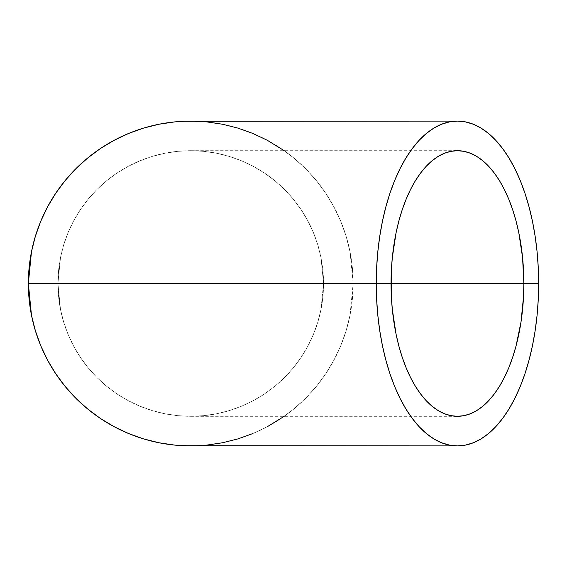 <?xml version="1.0" encoding="UTF-8"?>
<svg xmlns="http://www.w3.org/2000/svg" width="567" height="567" viewBox="0 0 567 567"><rect width="100%" height="100%" fill="white"/><g stroke="black" fill="none" stroke-linecap="round" stroke-linejoin="round"><path stroke-width="0.43" stroke-dasharray="2.83 2.13" d="M190.753 150.694A132.806 132.806 0 0 0 57.94 283.5A132.806 132.806 0 0 0 190.753 416.306L177.733 415.668L164.841 413.754L152.197 410.586L139.929 406.199L128.142 400.628L116.965 393.923L106.497 386.162L96.844 377.409L88.091 367.749L80.323 357.281L73.625 346.104L68.054 334.324L63.66 322.049L60.492 309.412L57.94 283.5L60.492 257.588L63.66 244.951L68.054 232.676L73.625 220.896L80.323 209.719L88.091 199.251L96.844 189.591L106.497 180.838L116.965 173.077L128.142 166.372L139.929 160.801L152.197 156.414L164.841 153.246L177.733 151.332L190.753 150.694L177.733 151.332L164.841 153.246L152.197 156.414L139.929 160.801L128.142 166.372L116.965 173.077L106.497 180.838L96.844 189.591L88.091 199.251L80.323 209.719L73.625 220.896L68.054 232.676L63.66 244.951L60.492 257.588L57.94 283.5L391.046 283.5L323.559 283.5L321.007 257.588L317.839 244.951L313.445 232.676L307.874 220.896L301.176 209.719L293.408 199.251L284.662 189.591L275.002 180.838L264.534 173.077L253.357 166.372L241.57 160.801L229.302 156.414L216.658 153.246L203.766 151.332L190.753 150.694L203.766 151.332L216.658 153.246L229.302 156.414L241.57 160.801L253.357 166.372L264.534 173.077L275.002 180.838L284.662 189.591L293.408 199.251L301.176 209.719L307.874 220.896L313.445 232.676L317.839 244.951L321.007 257.588L322.921 270.48L323.559 283.5L322.921 296.52L321.007 309.412L317.839 322.049L313.445 334.324L307.874 346.104L301.176 357.281L293.408 367.749L284.662 377.409L275.002 386.162L264.534 393.923L253.357 400.628L241.57 406.199L229.302 410.586L216.658 413.754L203.766 415.668L190.753 416.306L177.733 415.668L164.841 413.754L152.197 410.586L139.929 406.199L128.142 400.628L116.965 393.923L106.497 386.162L96.844 377.409L88.091 367.749L80.323 357.281L73.625 346.104L68.054 334.324L63.66 322.049L60.492 309.412L58.585 296.52L57.94 283.5L58.585 270.48L60.492 257.588L63.66 244.951L68.054 232.676L73.625 220.896L80.323 209.719L88.091 199.251L96.844 189.591L106.497 180.838L116.965 173.077L128.142 166.372L139.929 160.801L152.197 156.414L164.841 153.246L177.733 151.332L190.753 150.694L203.766 151.332L216.658 153.246L229.302 156.414L241.57 160.801L253.357 166.372L264.534 173.077L275.002 180.838L284.662 189.591L293.408 199.251L301.176 209.719L307.874 220.896L313.445 232.676L317.839 244.951L321.007 257.588L323.559 283.5L391.046 283.5L57.94 283.5L60.492 309.412L63.66 322.049L68.054 334.324L73.625 346.104L80.323 357.281L88.091 367.749L96.844 377.409L106.497 386.162L116.965 393.923L128.142 400.628L139.929 406.199L152.197 410.586L164.841 413.754L177.733 415.668L190.753 416.306L203.766 415.668L216.658 413.754L229.302 410.586L241.57 406.199L253.357 400.628L264.534 393.923L275.002 386.162L284.662 377.409L293.408 367.749L301.176 357.281L307.874 346.104L313.445 334.324L317.839 322.049L321.007 309.412L323.559 283.5L321.007 309.412L317.839 322.049L313.445 334.324L307.874 346.104L301.176 357.281L293.408 367.749L284.662 377.409L275.002 386.162L264.534 393.923L253.357 400.628L241.57 406.199L229.302 410.586L216.658 413.754L203.766 415.668L190.753 416.306A132.806 132.806 0 0 0 323.559 283.5A132.806 132.806 0 0 0 190.753 150.694L457.449 150.694M190.555 445.903L206.672 445.116L222.434 442.777L237.892 438.908L252.896 433.535L267.305 426.724L252.896 433.535L267.305 426.724L280.977 418.531L293.777 409.034L284.216 416.306M267.305 426.724L280.977 418.531L293.777 409.034L305.585 398.332L293.777 409.034L305.585 398.332L316.287 386.524L305.585 398.332L316.287 386.524L325.784 373.724L316.287 386.524L325.784 373.724L333.977 360.052L325.784 373.724L333.977 360.052L340.788 345.65L333.977 360.052L340.788 345.65L346.161 330.639L340.788 345.65L346.161 330.639L350.03 315.181L346.161 330.639L350.03 315.181L353.149 283.5L350.03 315.181L352.369 299.419L353.149 283.5L538.65 283.5L353.149 283.5L350.03 251.819L353.149 283.5L352.369 267.581L350.03 251.819L346.161 236.361L350.03 251.819L346.161 236.361L340.788 221.35L346.161 236.361L340.788 221.35L333.977 206.948L340.788 221.35L333.977 206.948L325.784 193.276L333.977 206.948L325.784 193.276L316.287 180.476L325.784 193.276L316.287 180.476L305.585 168.668L316.287 180.476L305.585 168.668L293.777 157.966L305.585 168.668L293.777 157.966L280.977 148.469L267.305 140.276L252.896 133.465L237.892 128.092L222.434 124.223L206.672 121.884L190.753 121.097A162.403 162.403 0 0 0 190.71 121.097M284.216 150.694L293.777 157.966L280.977 148.469L267.305 140.276L252.896 133.465L237.892 128.092L222.434 124.223L206.672 121.884L190.753 121.097L174.834 121.884L159.065 124.223L143.607 128.092L128.603 133.465L114.194 140.276L100.522 148.469L87.722 157.966M252.896 433.535L237.892 438.908L222.434 442.777L206.672 445.116L190.753 445.903A162.403 162.403 0 0 0 281.126 148.575M280.835 148.377A162.403 162.403 0 0 0 190.753 121.097M182.78 121.295A162.403 162.403 0 0 0 174.834 121.884M75.914 168.668L65.212 180.476L55.722 193.276L47.529 206.948L40.711 221.35A162.403 162.403 0 0 0 40.668 221.463M31.539 251.479A162.403 162.403 0 0 0 31.44 251.989M40.711 221.35L35.345 236.361L31.468 251.819L29.13 267.581L28.35 283.5L29.13 299.419L31.468 315.181L35.345 330.639L40.711 345.65L47.529 360.052L55.722 373.724L65.212 386.524L75.914 398.332L87.722 409.034L100.522 418.531L114.194 426.724L128.603 433.535L143.607 438.908L159.065 442.777L174.834 445.116A162.403 162.403 0 0 0 182.78 445.705M190.753 416.306L457.449 416.306"/><path stroke-width="0.85" d="M523.851 283.5L391.046 283.5A132.806 66.403 -90 0 1 457.449 150.694A132.806 66.403 -90 0 1 523.851 283.5L523.532 296.52L520.995 322.049L516.013 346.104L512.66 357.281L508.783 367.749L504.403 377.409L499.577 386.162L494.339 393.923L488.754 400.628L482.864 406.199L476.727 410.586L470.404 413.754L463.962 415.668L457.449 416.306L450.942 415.668L444.493 413.754L438.171 410.586L432.04 406.199L426.15 400.628L420.558 393.923L415.327 386.162L410.494 377.409L406.121 367.749L402.237 357.281L398.884 346.104L396.099 334.324L392.321 309.412L391.365 296.52L391.365 270.48L392.321 257.588L396.099 232.676L398.884 220.896L402.237 209.719L406.121 199.251L410.494 189.591L415.327 180.838L420.558 173.077L426.15 166.372L432.04 160.801L438.171 156.414L444.493 153.246L450.942 151.332L457.449 150.694L463.962 151.332L470.404 153.246L476.727 156.414L482.864 160.801L488.754 166.372L494.339 173.077L499.577 180.838L504.403 189.591L508.783 199.251L512.66 209.719L516.013 220.896L518.798 232.676L522.576 257.588L523.851 283.5A132.806 66.403 -90 0 1 457.449 416.306A132.806 66.403 -90 0 1 391.046 283.5L523.851 283.5M252.896 433.535L237.892 438.908L222.434 442.777L206.672 445.116L198.719 445.705L182.78 445.705L457.449 445.903A162.403 81.201 -90 0 1 376.247 283.5L28.35 283.5L31.468 315.181L35.345 330.639L40.711 345.65L47.529 360.052L55.722 373.724L65.212 386.524L75.914 398.332L87.722 409.034L100.522 418.531L114.194 426.724L128.603 433.535L143.607 438.908L159.065 442.777L174.834 445.116L182.78 445.705L174.834 445.116L159.065 442.777L143.607 438.908L128.603 433.535L114.194 426.724L100.522 418.531L87.722 409.034L75.914 398.332L65.212 386.524L55.722 373.724L47.529 360.052L40.711 345.65L35.345 330.639L31.468 315.181L28.35 283.5L376.247 283.5A162.403 81.201 -90 0 1 457.449 121.097A162.403 81.201 -90 0 1 538.65 283.5A162.403 81.201 -90 0 1 457.449 445.903L465.408 445.116L473.289 442.777L481.022 438.908L488.527 433.535L495.728 426.724L502.56 418.531L508.96 409.034L514.864 398.332L520.215 386.524L524.964 373.724L529.061 360.052L532.47 345.65L535.156 330.639L537.091 315.181L538.26 299.419L538.65 283.5L538.26 267.581L537.091 251.819L535.156 236.361L532.47 221.35L529.061 206.948L524.964 193.276L520.215 180.476L514.864 168.668L508.96 157.966L502.56 148.469L495.728 140.276L488.527 133.465L481.022 128.092L473.289 124.223L465.408 121.884L457.449 121.097L449.489 121.884L441.608 124.223L433.875 128.092L426.377 133.465L419.176 140.276L412.337 148.469L405.937 157.966L400.033 168.668L394.682 180.476L389.933 193.276L385.836 206.948L382.434 221.35L379.748 236.361L377.813 251.819L376.644 267.581L376.247 283.5L376.644 299.419L377.813 315.181L379.748 330.639L382.434 345.65L385.836 360.052L389.933 373.724L394.682 386.524L400.033 398.332L405.937 409.034L412.337 418.531L419.176 426.724L426.377 433.535L433.875 438.908L441.608 442.777L449.489 445.116L457.449 445.903M284.216 416.306L267.305 426.724M457.449 121.097L182.78 121.295L190.753 121.097L206.672 121.884L222.434 124.223L237.892 128.092L252.896 133.465L267.305 140.276L284.216 150.694M31.468 251.819L28.35 283.5L31.468 251.819L35.345 236.361L31.468 251.819M40.711 221.35L35.345 236.361L40.711 221.35L47.529 206.948L40.711 221.35A162.403 162.403 0 0 1 174.834 121.884L159.065 124.223L143.607 128.092L128.603 133.465L114.194 140.276L100.522 148.469L87.722 157.966L75.914 168.668L65.212 180.476L55.722 193.276L47.529 206.948L55.722 193.276L65.212 180.476L75.914 168.668L87.722 157.966L100.522 148.469L114.194 140.276L128.603 133.465L143.607 128.092L159.065 124.223L174.834 121.884L182.78 121.295L174.834 121.884M190.71 121.097A162.403 162.403 0 0 0 182.78 121.295M40.668 221.463A162.403 162.403 0 0 0 31.539 251.479M31.44 251.989A162.403 162.403 0 0 0 174.834 445.116L190.753 445.903A162.403 162.403 0 0 1 182.78 445.705M87.722 157.966L75.914 168.668"/></g></svg>
